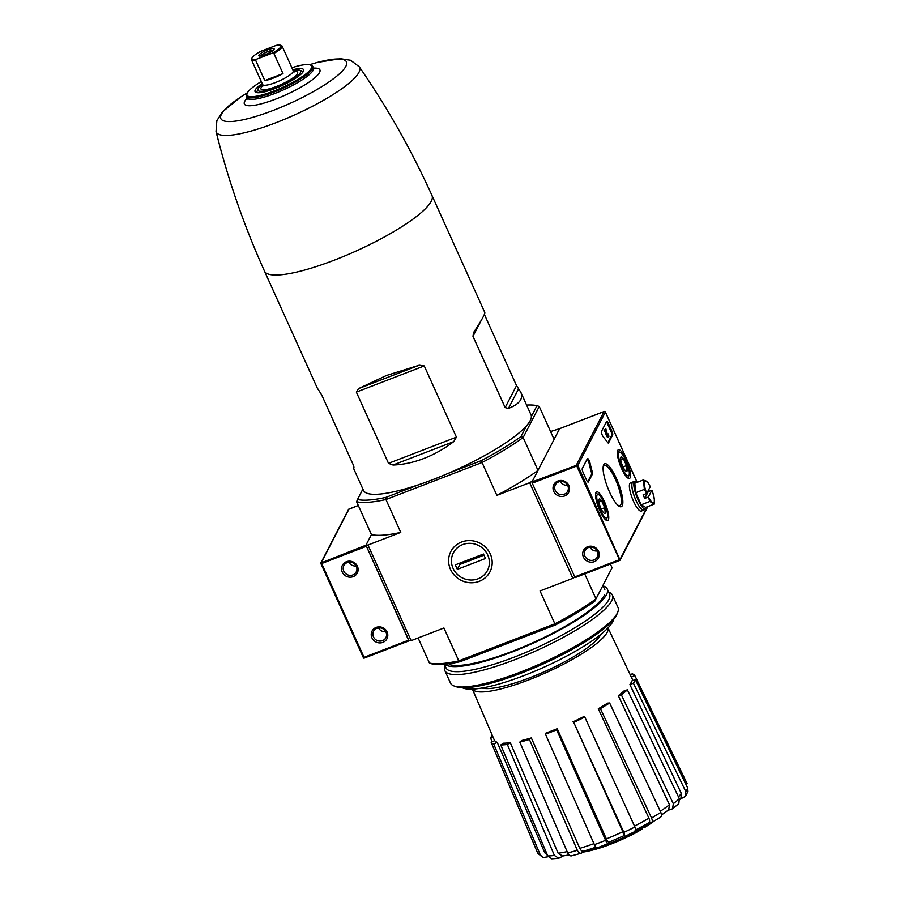 <?xml version="1.0" encoding="UTF-8"?>
<svg xmlns="http://www.w3.org/2000/svg" width="904" height="904" viewBox="0 0 904 904"><rect width="100%" height="100%" fill="white"/><g stroke="black" fill="none" stroke-linecap="round" stroke-linejoin="round"><path stroke-width="1.36" d="M419.241 365.216L386.437 375.499L358.515 388.618L356.346 392.099L388.505 463.345L393.025 465.029C403.127 464.667 413.411 462.486 423.897 458.464C434.372 454.407 444.316 448.791 453.74 441.627L456.418 437.163L424.258 365.928L419.241 365.216L358.515 388.618M353.735 465.899L353.317 467.854L363.498 490.409A91.892 19.402 -24.3 0 0 419.433 484.476A91.892 19.402 -24.3 0 0 433.355 479.425A91.892 19.402 -24.3 0 0 447.683 473.594A91.892 19.402 -24.3 0 0 526.636 425.648A91.892 19.402 -24.3 0 0 531.371 416.518A91.892 19.402 -24.3 0 0 530.987 414.778L520.806 392.223L516.523 385.612L484.374 314.411M516.523 385.612L505.155 407.58L508.443 408.416C519.416 404.133 523.54 398.732 520.806 392.223M505.155 407.58L472.984 336.344L473.538 332.661M353.317 467.854L354.006 467.933L353.746 465.933L321.575 394.686L317.293 388.076L264.488 271.121A91.892 19.402 -24.3 0 0 334.344 260.137A91.892 19.402 -24.3 0 0 431.976 195.49L484.781 312.456C485.199 313.824 481.583 320.344 473.933 332.005M362.899 489.087L357.509 499.505A104.796 22.125 -24.3 0 0 385.918 497.392L385.929 499.539L400.766 532.399L367.973 545.033L411.139 640.642L408.563 640.19L365.95 545.191L409.116 640.789M419.433 484.476L385.918 497.392M574.707 577.193L572.842 578.323L529.676 482.725L496.872 495.358L481.21 460.667L447.683 473.594M481.21 460.667A104.796 22.125 -24.3 0 0 521.032 436.496L523.145 437.536L537.993 470.396L532.501 481.007L529.676 482.725M526.636 425.648L521.032 436.496M357.509 499.505L356.605 501.72A106.48 22.476 -24.3 0 0 385.929 499.539L482.035 462.498A106.48 22.476 -24.3 0 0 523.145 437.536L539.236 406.45L554.073 439.321L559.553 428.711L550.559 431.547M418.111 637.953L429.445 663.039L431.705 663.818A104.796 22.125 -24.3 0 0 460.102 661.705L555.395 624.98L554.875 623.828A106.48 22.476 -24.3 0 0 595.996 598.866L612.076 567.78L595.996 598.866L584.73 573.916M612.076 567.78L610.381 564.039M582.741 852.133A50.308 10.622 -24.3 0 0 591.126 850.449A50.308 10.622 -24.3 0 0 638.812 830.832A181.342 60.466 70.1 0 1 636.077 831.77L635.783 831.126M572.209 855.478C570.571 856.45 569.068 855.602 567.689 852.913A82.524 17.425 -24.3 0 0 577.328 850.302C578.696 852.992 580.21 853.851 581.848 852.879L583.961 851.116A184.439 184.439 0 0 0 590.73 849.545A50.308 10.622 -24.3 0 0 596.606 847.907M600.595 846.652A50.308 10.622 -24.3 0 0 635.874 831.33M591.126 850.449A184.439 184.439 0 0 0 595.578 849.274A47.618 10.057 -24.3 0 0 637.862 831.488A181.003 166.313 35.5 0 1 631.128 835.239L631.071 835.104M631.128 835.239A179.67 158.437 89.5 0 0 634.145 833.657A181.512 166.777 -144.5 0 0 642.394 828.832L641.987 827.94A180.823 60.285 -109.9 0 1 638.744 829.273A175.692 154.934 -90.5 0 1 636.201 830.606M642.394 828.832A180.823 60.285 -109.9 0 1 639.139 830.177L638.744 829.273M639.139 830.177A175.692 154.934 -90.5 0 1 636.077 831.77M648.45 825.024A182.224 172.099 27.4 0 1 644.416 827.623L644.021 826.742M653.999 821.182A182.224 172.099 27.4 0 1 650.993 823.307L650.778 822.809M650.993 823.307A179.613 45.279 -111.1 0 1 649.806 824.03L649.4 823.126A181.308 171.229 27.4 0 1 647.23 824.617L647.626 825.51A180.224 45.426 68.9 0 0 648.654 824.9A184.439 184.439 0 0 0 654.033 821.16M649.806 824.03A181.308 171.229 27.4 0 1 647.626 825.51M636.134 830.957L625.059 836.336L623.963 835.68M609.115 842.144L608.437 843.443C607.838 844.076 606.9 843.036 605.601 840.324L556.638 729.856A79.315 16.747 -24.3 0 1 545.428 734.172L546.027 733.02A75.394 15.922 155.7 0 0 557.226 728.703L556.638 729.856M563.282 855.907L558.751 858.269L554.389 855.444L507.347 744.455A79.315 16.747 -24.3 0 1 500.748 744.952L503.675 743.178A75.394 15.922 155.7 0 0 510.274 742.681L507.347 744.455M548.208 856.721L542.999 857.557L537.744 853.252A82.524 17.425 -24.3 0 0 540.298 854.947L493.72 744.026A79.315 16.747 -24.3 0 1 491.166 742.331L494.669 740.625A75.394 15.922 155.7 0 0 497.223 742.32L493.72 744.026M633.433 683.221A79.315 16.747 -24.3 0 0 635.309 679.593L631.772 680.961A75.394 15.922 155.7 0 1 629.896 684.588L633.433 683.221L685.808 791.621L685.481 796.288L680.079 799.226M672.587 808.797L673.322 803.69A82.524 17.425 -24.3 0 0 679.333 798.684L678.802 803.633L672.587 808.797L668.203 810.233M660.824 816.979L651.524 822.629L648.609 822.968M492.183 735.121A79.315 16.747 -24.3 0 0 490.646 738.252L493.121 737.291M492.16 741.845L490.646 738.252M491.166 742.331L537.744 853.252M540.298 854.947L542.999 857.557M547.587 855.444L544.773 852.822A77.541 16.374 -24.3 0 0 546.694 853.342M497.223 742.32L544.773 852.822M558.762 858.28L551.734 858.8L547.79 855.941A82.524 17.425 -24.3 0 0 554.389 855.444M500.748 744.952L547.79 855.941M569.011 854.924L562.491 856.02L558.141 853.218A77.541 16.374 -24.3 0 0 567.136 851.624M510.274 742.681L558.141 853.218M519.8 742.082L521.71 740.5A75.394 15.922 155.7 0 0 531.337 737.901L529.439 739.483A79.315 16.747 -24.3 0 1 519.8 742.082L567.689 852.913M577.328 850.302L529.439 739.483M581.17 853.229L581.848 852.879M584.278 850.856C582.651 851.828 581.148 850.992 579.769 848.336A77.541 16.374 -24.3 0 0 593.962 843.658M531.337 737.901L579.769 848.336M597.239 847.76C596.64 848.393 595.691 847.353 594.391 844.641A82.524 17.425 -24.3 0 0 605.601 840.324M545.428 734.172L594.391 844.641M597.013 847.975L608.437 843.443M609.194 841.986C608.607 842.618 607.657 841.59 606.369 838.901A77.541 16.374 -24.3 0 0 622.833 831.736L573.735 722.409A79.315 16.747 -24.3 0 0 584.798 717.041L583.995 716.499A75.394 15.922 155.7 0 1 572.921 721.878M557.226 728.703L606.369 838.901M624.89 836.29L623.85 832.381A82.524 17.425 -24.3 0 0 634.913 827.002L584.798 717.041M573.735 722.409L623.85 832.381M622.833 831.736L623.85 835.601M634.913 827.002L635.953 830.912M600.392 708.6L598.301 708.759A75.394 15.922 155.7 0 0 607.556 703.142L609.646 702.984A79.315 16.747 -24.3 0 1 600.392 708.6L651.558 817.996A82.524 17.425 -24.3 0 0 660.813 812.38L609.646 702.984M650.959 822.798C652.485 822.391 652.688 820.798 651.558 817.996M634.484 826.064A77.541 16.374 -24.3 0 0 648.925 818.233L598.301 708.759M648.925 818.233C650.032 821.013 649.818 822.595 648.292 822.99M660.813 812.38C661.943 815.182 661.739 816.775 660.202 817.182M621.364 694.837L618.313 695.662A75.394 15.922 155.7 0 0 624.336 690.667L627.376 689.842A79.315 16.747 -24.3 0 1 621.364 694.837L673.322 803.69M660.282 811.25A77.541 16.374 -24.3 0 0 669.457 804.775L618.313 695.662M669.457 804.775L668.689 809.848L661.536 814.967M679.333 798.684L627.376 689.842M678.463 796.853A77.541 16.374 -24.3 0 0 681.311 793.396L629.896 684.588M681.311 793.396L680.949 798.051L679.706 799.69M685.808 791.621A82.524 17.425 -24.3 0 0 687.684 787.994L635.309 679.593M687.684 787.994L687.967 791.429L685.492 796.288M630.235 674.791L632.235 673.819A79.315 16.747 -24.3 0 1 634.789 675.514L631.365 677.186M634.789 675.514L687.119 783.644M539.236 406.45L536.976 405.681L531.371 416.518M536.976 405.681A104.796 22.125 -24.3 0 0 526.614 405.082M356.605 501.72L371.442 534.58L365.95 545.191L367.973 545.033M490.318 554.005A22.058 20.837 27.4 0 1 468.125 582.538A22.058 20.837 27.4 0 1 452.757 548.502A22.058 20.837 27.4 0 1 490.318 554.005M572.842 578.323L540.038 590.956L554.875 623.828L458.769 660.858L443.932 627.997L411.139 640.642M555.395 624.98A104.796 22.125 -24.3 0 0 595.216 600.81M429.445 663.039A106.48 22.476 -24.3 0 0 458.769 660.858L460.102 661.705M400.766 532.399A106.48 22.476 155.7 0 1 371.442 534.58L365.95 545.191L320.807 563.056L321.688 563.531L366.199 546.378M537.993 470.396A106.48 22.476 155.7 0 1 496.872 495.358M462.351 687.741A84.106 17.752 -24.3 0 0 524.105 675.525A84.106 17.752 -24.3 0 0 613.635 619.421M527.902 670.508A84.106 17.752 -24.3 0 0 557.361 657.208M472.43 689.13A74.399 15.707 -24.3 0 0 528.806 679.864A74.399 15.707 -24.3 0 0 608.008 627.918M482.047 688.012A67.066 14.159 -24.3 0 0 529.913 677.717A67.066 14.159 -24.3 0 0 600.81 634.382M261.312 81.541A35.425 7.481 -24.3 0 0 247.199 93.202L246.702 94.276A36.341 7.673 -24.3 0 0 246.464 96.208A36.341 7.673 -24.3 0 0 274.149 92.005A36.341 7.673 -24.3 0 0 312.694 66.308A36.341 7.673 -24.3 0 0 311.078 65.201L309.959 64.873A35.425 7.481 -24.3 0 0 291.868 67.743M247.199 93.202A35.425 7.481 -24.3 0 0 273.946 90.988A35.425 7.481 -24.3 0 0 309.959 64.873M262.228 83.563A26.623 5.616 -24.3 0 0 256.114 92.445A26.623 5.616 -24.3 0 0 275.279 88.422A26.623 5.616 -24.3 0 0 303.495 71.054A26.623 5.616 -24.3 0 0 292.783 69.766M616.46 478.532A22.995 5.797 -111.1 0 1 622.833 500.906A22.995 5.797 -111.1 0 1 617.929 505.347A22.995 5.797 -111.1 0 1 607.578 487.335A22.995 5.797 -111.1 0 1 603.16 467.04A22.995 5.797 -111.1 0 1 616.46 478.532M612.663 434.96A3.356 0.847 68.9 0 0 611.827 430.982L608.448 423.524A3.356 0.847 68.9 0 0 606.742 421.366A3.356 0.847 68.9 0 0 606.595 421.513L601.499 431.355A3.356 0.847 68.9 0 0 601.849 434.044A3.356 0.847 68.9 0 0 603.397 437.095A58.692 14.792 68.9 0 1 607.522 442.35A3.356 0.847 68.9 0 0 608.415 443.028A3.356 0.847 68.9 0 0 608.561 442.892L612.663 434.96L611.759 435.31A3.356 0.847 68.9 0 0 610.912 431.332L607.544 423.874A3.356 0.847 68.9 0 0 606.369 421.965M599.815 510.703A15.379 3.876 68.9 0 0 607.657 520.568A15.379 3.876 68.9 0 0 605.759 504.816A15.379 3.876 68.9 0 0 596.595 491.855A15.379 3.876 68.9 0 0 599.815 510.703M621.602 468.588A15.379 3.876 68.9 0 0 629.444 478.465A15.379 3.876 68.9 0 0 627.545 462.701A15.379 3.876 68.9 0 0 618.381 449.751A15.379 3.876 68.9 0 0 621.602 468.588M592.267 471.854A3.356 0.847 68.9 0 1 592.448 474.024L588.346 481.956A3.356 0.847 68.9 0 1 588.199 482.103A3.356 0.847 68.9 0 1 586.493 479.956L583.114 472.487A3.356 0.847 68.9 0 1 582.278 468.521L587.374 458.667A3.356 0.847 68.9 0 1 587.51 458.531A3.356 0.847 68.9 0 1 588.798 459.831A3.356 0.847 68.9 0 1 590.007 462.972A58.692 14.792 68.9 0 0 592.267 471.854L591.352 472.204A58.692 14.792 68.9 0 1 589.103 463.323A3.356 0.847 68.9 0 0 587.137 459.119M553.723 491.38A8.385 7.921 -152.6 0 0 568.006 493.471A8.385 7.921 -152.6 0 0 562.164 480.532A8.385 7.921 -152.6 0 0 553.723 491.38M583.408 557.101A8.385 7.921 -152.6 0 0 597.68 559.203A8.385 7.921 -152.6 0 0 591.837 546.265A8.385 7.921 -152.6 0 0 583.408 557.101M532.241 483.177L575.113 577.622L619.828 560.401L576.763 466.023L577.159 465.051L531.993 481.979L532.241 483.177L576.763 466.023M559.666 428.677L531.993 481.979M576.503 464.825L604.075 411.557L604.945 411.365L605.386 412.1L577.825 465.379L577.159 465.051M620.087 560.13L577.825 465.379M589.973 547.191A6.927 6.543 -152.6 0 0 597.261 550.965M584.933 556.175A6.927 6.543 -152.6 0 0 597.352 556.954A6.927 6.543 -152.6 0 0 594.199 547.948A6.927 6.543 -152.6 0 0 584.933 556.175M560.299 481.47A6.927 6.543 -152.6 0 0 567.588 485.245M555.259 490.454A6.927 6.543 -152.6 0 0 567.678 491.222A6.927 6.543 -152.6 0 0 564.525 482.227A6.927 6.543 -152.6 0 0 555.259 490.454M587.668 481.855L591.544 474.374A3.356 0.847 68.9 0 0 591.352 472.204M607.884 442.791L611.759 435.31M605.341 431.242L605.872 433.852A2.52 0.633 68.9 0 0 606.765 436.282A2.52 0.633 68.9 0 0 607.77 437.321L608.674 436.971A2.52 0.633 68.9 0 0 608.155 433.886L607.364 434.462M607.974 434.225L608.256 435.875L607.239 434.022L605.793 428.654L604.121 430.473L604.595 431.524L606.075 430.067L606.776 433.502A2.52 0.633 68.9 0 0 607.68 435.931A2.52 0.633 68.9 0 0 608.674 436.971M607.285 434.225L608.155 433.886M605.793 428.654L605.036 430.123L605.499 431.174M604.121 430.473L605.036 430.123M603.115 467.865A21.436 5.401 -111.1 0 1 604.426 465.571A21.436 5.401 -111.1 0 1 615.409 479.301A21.436 5.401 -111.1 0 1 619.839 505.585A21.436 5.401 -111.1 0 1 617.33 504.76M621.353 462.611A7.74 1.955 -111.1 0 1 620.765 457.3A7.74 1.955 -111.1 0 1 620.811 457.198L623.387 458.69L626.506 465.594L627.048 470.995A7.74 1.955 -111.1 0 1 626.144 471.255A7.74 1.955 -111.1 0 1 624.472 469.504A7.74 1.955 -111.1 0 1 621.353 462.611M620.811 457.198A7.74 1.955 -111.1 0 1 623.387 458.69A7.74 1.955 -111.1 0 1 626.506 465.594A7.74 1.955 -111.1 0 1 627.048 470.995M628.992 475.301A12.577 3.175 -111.1 0 1 620.879 464.984A12.577 3.175 -111.1 0 1 620.336 452.475A12.577 3.175 -111.1 0 1 626.89 462.961A12.577 3.175 -111.1 0 1 629.071 475.131A12.577 3.175 -111.1 0 1 628.992 475.301M629.071 475.131L628.235 477.188A14.249 3.593 -111.1 0 1 628.144 477.38A14.249 3.593 -111.1 0 1 627.681 477.911M617.443 451.345A14.249 3.593 -111.1 0 1 618.336 451.503L620.336 452.475M623.025 466.927L626.506 465.594M620.698 459.729L623.387 458.69M599.567 504.714A7.74 1.955 -111.1 0 1 598.979 499.415A7.74 1.955 -111.1 0 1 599.024 499.313L601.601 500.805L604.708 507.698L605.251 513.11A7.74 1.955 -111.1 0 1 604.358 513.37A7.74 1.955 -111.1 0 1 602.685 511.619A7.74 1.955 -111.1 0 1 599.567 504.714M599.024 499.313A7.74 1.955 -111.1 0 1 601.601 500.805A7.74 1.955 -111.1 0 1 604.708 507.698A7.74 1.955 -111.1 0 1 605.251 513.11M607.194 517.416A12.577 3.175 -111.1 0 1 599.081 507.087A12.577 3.175 -111.1 0 1 598.55 494.578A12.577 3.175 -111.1 0 1 605.104 505.065A12.577 3.175 -111.1 0 1 607.273 517.235A12.577 3.175 -111.1 0 1 607.194 517.416M607.273 517.235L606.448 519.291A14.249 3.593 -111.1 0 1 606.358 519.484A14.249 3.593 -111.1 0 1 605.895 520.026M595.646 493.448A14.249 3.593 -111.1 0 1 596.55 493.618L598.55 494.578M601.239 509.042L604.708 507.698M598.911 501.833L601.601 500.805M633.433 481.945A15.085 3.808 68.9 0 0 632.845 481.99A15.085 3.808 68.9 0 0 635.987 500.488A15.085 3.808 68.9 0 0 643.693 510.161A15.085 3.808 68.9 0 0 644.168 509.799M632.845 481.99L630.416 482.928A15.085 3.808 68.9 0 0 633.568 501.415A15.085 3.808 68.9 0 0 641.275 511.088L643.693 510.161M651.874 490.228A11.741 2.961 -111.1 0 1 652.993 493.347A11.741 2.961 -111.1 0 1 654.304 499.155A11.741 2.961 -111.1 0 1 652.53 502.59A11.741 2.961 -111.1 0 1 648.383 496.985L651.874 490.228L648.27 491.584L648.01 490.996M645.603 509.246L643.637 510.003A14.927 3.763 -111.1 0 1 636.02 500.432A14.927 3.763 -111.1 0 1 632.902 482.148L634.868 481.391A14.927 3.763 68.9 0 0 637.987 499.675A14.927 3.763 68.9 0 0 645.603 509.246A14.927 3.763 68.9 0 0 646.62 507.031M605.386 412.1L637.105 482.34A14.927 3.763 68.9 0 0 634.868 481.391M643.433 479.911L634.789 483.244L635.738 492.714L641.196 504.782L645.693 507.393L654.338 504.059L649.84 501.449L648.315 497.053L644.721 498.443L643.106 494.85L646.699 493.471L644.382 489.38L643.433 479.911L647.931 482.521L650.247 486.612A11.741 2.961 -111.1 0 0 646.123 481.052A11.741 2.961 -111.1 0 0 644.349 484.476A11.741 2.961 -111.1 0 0 646.767 493.403L650.259 486.646M641.196 504.782L649.84 501.449M635.738 492.714L644.382 489.38M652.993 493.347L654.304 499.155L654.338 504.059M644.721 498.443L648.27 491.584M357.408 566.254A8.385 7.921 27.4 0 1 348.967 577.102A8.385 7.921 27.4 0 1 343.124 564.164A8.385 7.921 27.4 0 1 357.408 566.254M387.081 631.975A8.385 7.921 27.4 0 1 378.64 642.823A8.385 7.921 27.4 0 1 372.798 629.885A8.385 7.921 27.4 0 1 387.081 631.975M348.582 509.37L358.3 505.483M321.688 563.531L364.041 657.344L363.736 658.135L409.015 640.823M363.736 658.135L320.807 563.056M385.985 632.065A6.927 6.543 27.4 0 1 376.719 640.281A6.927 6.543 27.4 0 1 379.849 627.851A6.927 6.543 27.4 0 1 385.985 632.065M385.793 631.67A6.927 6.543 27.4 0 1 378.505 627.896M356.312 566.333A6.927 6.543 27.4 0 1 347.046 574.56A6.927 6.543 27.4 0 1 350.176 562.13A6.927 6.543 27.4 0 1 356.312 566.333M356.119 565.949A6.927 6.543 27.4 0 1 348.831 562.175M445.163 665.977L445.152 665.988A91.892 19.402 -24.3 0 0 444.904 670.7L450.497 683.096A91.892 19.402 -24.3 0 0 454.203 686.023L456.339 686.78A90.208 19.041 -24.3 0 0 521.292 673.13A90.208 19.041 -24.3 0 0 616.89 614.279L617.737 612.189A91.892 19.402 -24.3 0 0 617.997 607.477L612.392 595.081A91.892 19.402 -24.3 0 0 608.697 592.154L608.686 592.143M454.203 686.023A91.892 19.402 -24.3 0 0 520.365 672.124A91.892 19.402 -24.3 0 0 617.737 612.189M444.904 670.7A91.892 19.402 -24.3 0 0 514.76 659.717A91.892 19.402 -24.3 0 0 612.392 595.081M444.384 664.248L446.011 667.864A89.711 18.939 -24.3 0 0 514.218 657.14A89.711 18.939 -24.3 0 0 609.533 594.03L607.239 588.956A89.711 18.939 -24.3 0 0 603.115 585.928M444.779 664.214A89.711 18.939 -24.3 0 0 511.924 652.066A89.711 18.939 -24.3 0 0 607.239 588.956M449.525 664.53A87.191 18.408 -24.3 0 0 512.308 651.332A87.191 18.408 -24.3 0 0 604.708 594.459M462.678 544.581A19.187 18.125 27.4 0 1 489.267 564.446A19.187 18.125 27.4 0 1 459.255 576.006A19.187 18.125 27.4 0 1 462.678 544.581M483.47 554.016L485.493 558.491L457.334 569.351L455.311 564.864L483.47 554.016M459.356 563.305L459.865 564.446L457.334 569.351M459.865 564.446L483.99 555.158M272.217 53.189A15.933 3.367 -24.3 0 0 280.364 45.2A15.933 3.367 -24.3 0 0 276.274 45.358L260.759 51.336A15.933 3.367 -24.3 0 0 252.013 58.003A15.933 3.367 -24.3 0 0 256.702 59.167L272.217 53.189L273.878 53.426A16.769 3.537 -24.3 0 0 282.104 46.104A16.769 3.537 -24.3 0 0 281.426 45.573L280.364 45.2M262.589 84.388A23.47 4.961 -24.3 0 0 257.968 89.1A23.47 4.961 -24.3 0 0 275.754 87.496A23.47 4.961 -24.3 0 0 299.755 70.241A23.47 4.961 -24.3 0 0 293.156 70.58M282.986 73.586L264.815 80.592A16.769 3.537 155.7 0 0 273.392 78.072A16.769 3.537 155.7 0 0 282.986 73.586L273.878 53.426M264.815 80.592L255.708 60.432L256.702 59.167M252.013 58.003L251.583 59.054A16.769 3.537 -24.3 0 0 251.538 59.913A16.769 3.537 -24.3 0 0 255.708 60.432M265.222 54.715A8.385 1.774 -24.3 0 0 274.104 49.245A8.385 1.774 -24.3 0 0 265.753 50.647A8.385 1.774 -24.3 0 0 259.188 55.98A8.385 1.774 -24.3 0 0 265.222 54.715M273.042 50.466A6.927 1.458 -24.3 0 0 266.465 52.217A6.927 1.458 -24.3 0 0 260.804 55.991M264.488 271.121C244.125 226 227.977 179.455 216.033 131.487A78.637 16.6 -24.3 0 0 276.036 122.695A78.637 16.6 -24.3 0 0 359.272 66.806L350.628 60.274L340.254 58.692L317.406 62.432M247.436 92.739L241.605 96.412A68.907 14.543 -24.3 0 0 223.062 120.605A68.907 14.543 -24.3 0 0 273.245 110.401A68.907 14.543 -24.3 0 0 342.853 70.456A68.907 14.543 -24.3 0 0 316.061 62.794L309.439 64.738M247.12 98.22A41.437 8.746 -24.3 0 0 275.878 99.022A41.437 8.746 -24.3 0 0 313.959 78.524A41.437 8.746 -24.3 0 0 313.767 68.128M247.074 99.282L246.984 97.711A36.488 7.707 -24.3 0 0 274.782 93.485A36.488 7.707 -24.3 0 0 313.473 67.687L314.592 68.794M518.602 388.788L508.443 408.416M481.29 320.287L472.984 336.344M453.74 441.627L393.025 465.029M456.418 437.163L388.505 463.345M424.258 365.928L356.346 392.099M647.298 506.771L620.178 559.18M619.116 559.825L574.605 576.978M604.075 411.557L559.553 428.711M590.007 462.972L589.103 463.323M592.448 474.024L591.544 474.374M610.912 431.332L611.827 430.982M607.544 423.874L608.448 423.524M605.872 433.852L606.776 433.502M364.041 657.344L408.563 640.19M321.44 562.344L349 509.065M262.883 85.552A20.125 4.249 -24.3 0 0 276.262 86.524A20.125 4.249 -24.3 0 0 295.122 76.252A20.125 4.249 -24.3 0 0 293.845 71.574M263.663 85.179L262.759 86.196L262.668 84.558A16.769 3.537 -24.3 0 0 275.415 82.558A16.769 3.537 -24.3 0 0 293.235 70.761L294.41 71.913L293.043 71.902M642.009 827.996A184.439 184.439 0 0 0 647.253 824.663M648.869 822.821L635.105 830.267M624.031 835.646L608.98 842.2M595.86 847.206L583.6 851.218M604.945 589.984L603.024 585.724M472.396 689.13L494.578 740.681M608.03 627.884L632.936 680.509M581.17 853.24L571.452 855.862M431.976 195.49C411.602 150.392 387.364 107.497 359.272 66.806M216.033 131.487L216.858 120.673L222.531 111.847L240.441 97.18M246.464 96.208L246.984 97.711M312.694 66.308L313.473 67.687M604.313 411.433L559.599 428.666M619.828 560.401L575.113 577.622M647.806 506.579L620.065 560.186M637.139 482.34L605.296 411.806M348.842 509.099L358.289 505.46M364.357 658.055L409.071 640.834M320.852 562.966L348.616 509.314M363.385 657.694L320.818 563.418M257.968 89.1L256.566 92.57M299.755 70.241L303.292 71.484M293.235 70.761L282.104 46.104M262.668 84.558L251.538 59.913"/></g></svg>
